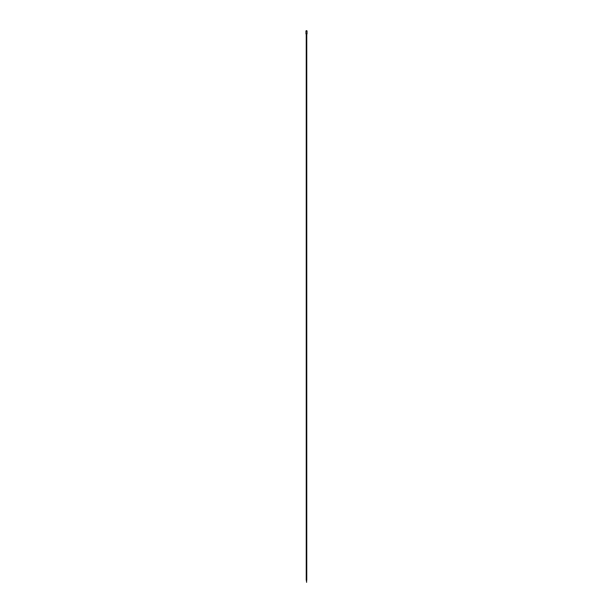 <?xml version="1.0" encoding="UTF-8"?>
<svg xmlns="http://www.w3.org/2000/svg" width="613" height="613" viewBox="0 0 613 613"><rect width="100%" height="100%" fill="white"/><g stroke="black" fill="none" stroke-linecap="round" stroke-linejoin="round"><path stroke-width="0.92" d="M306.607 580.151L306.607 582.35L306.393 580.151M306.776 34.198L306.776 580.151L306.224 580.151L306.224 34.198L306.776 34.198A0.552 0.552 0 0 0 307.052 33.723L305.948 33.723A0.552 0.552 0 0 0 306.224 34.198M307.052 33.723L307.052 31.202L305.948 31.202L305.948 33.723M307.052 31.202A0.552 0.552 0 0 0 306.5 30.65A0.552 0.552 0 0 0 305.948 31.202"/></g></svg>
